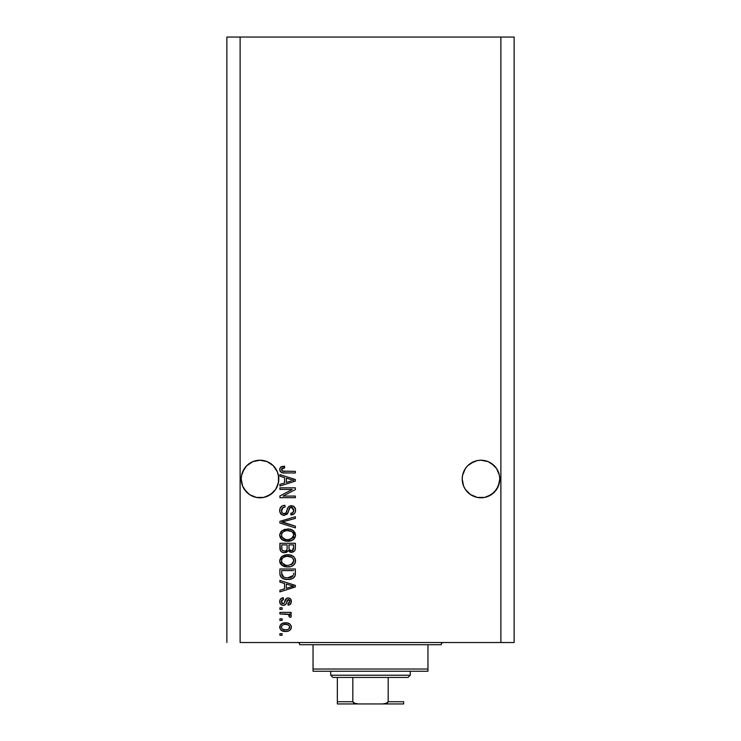 <?xml version="1.0" encoding="UTF-8"?>
<svg xmlns="http://www.w3.org/2000/svg" width="741" height="741" viewBox="0 0 741 741"><rect width="100%" height="100%" fill="white"/><g stroke="black" fill="none" stroke-linecap="round" stroke-linejoin="round"><path stroke-width="1.11" d="M275.633 468.571A18.784 18.784 0 0 0 275.633 468.562L277.366 471.813L278.709 477.158L278.709 480.835L277.366 486.189L275.633 489.43L270.446 494.618L263.676 497.424L256.349 497.424L249.578 494.618L246.734 492.283L242.659 486.189L241.233 479.001A18.784 18.784 0 0 1 260.017 460.217A18.784 18.784 0 0 1 278.792 479.001L278.69 480.983M277.356 471.795L277.356 471.795A18.784 18.784 0 0 1 277.366 471.813L273.29 465.719A18.784 18.784 0 0 0 270.456 463.384L267.205 461.643L273.29 465.719L275.633 468.562M270.4 463.347L270.437 463.375A18.784 18.784 0 0 0 267.214 461.652L273.29 465.719M267.186 461.643A18.784 18.784 0 0 0 252.838 461.634L260.017 460.217L267.205 461.643L263.694 460.578M249.578 463.384L246.734 465.719L249.578 463.384A18.784 18.784 0 0 0 246.734 465.719L252.829 461.643A18.784 18.784 0 0 0 249.587 463.375M242.668 471.795A18.784 18.784 0 0 0 242.659 471.813L246.734 465.719L244.391 468.562A18.784 18.784 0 0 0 244.391 468.571M499.675 477.158L499.684 477.167A18.784 18.784 0 0 0 499.675 477.158L499.406 475.333A18.784 18.784 0 0 0 499.406 475.324L498.341 471.813A18.784 18.784 0 0 0 498.332 471.795M491.376 463.347L491.413 463.375A18.784 18.784 0 0 0 477.324 460.578L480.983 460.217L488.171 461.643L494.266 465.719A18.784 18.784 0 0 0 491.431 463.394L496.609 468.562L499.406 475.333L499.767 479.001L498.341 486.189L496.609 489.43L491.422 494.618L484.651 497.424L480.983 497.785L477.324 497.424L470.554 494.618L465.367 489.43L463.634 486.189L462.208 479.001A18.784 18.784 0 0 1 480.983 460.217A18.784 18.784 0 0 1 499.767 479.001L498.341 486.189L494.266 492.283L491.422 494.618L484.651 497.424L477.324 497.424L470.554 494.618L465.367 489.43L463.634 486.189L462.208 479.001L462.569 475.314L465.367 468.562A18.784 18.784 0 0 0 465.367 468.571M470.554 463.384L467.71 465.719L470.554 463.384A18.784 18.784 0 0 0 467.719 465.7L473.795 461.643L470.554 463.384L477.306 460.578L480.983 460.217L488.171 461.643M499.675 480.835L499.767 479.001A18.784 18.784 0 0 1 480.983 497.785A18.784 18.784 0 0 1 462.208 479.001L462.569 475.333M496.609 468.571A18.784 18.784 0 0 0 496.609 468.562L499.406 475.333M477.324 460.578L473.795 461.643A18.784 18.784 0 0 0 470.563 463.375M463.644 471.795A18.784 18.784 0 0 0 463.634 471.813L465.367 468.562L463.634 471.813M467.71 465.719L465.367 468.562M278.431 475.324L278.431 482.66L275.633 489.43L270.446 494.618L263.676 497.424L260.017 497.785L256.349 497.424L249.578 494.618L244.391 489.43L242.659 486.189L241.233 479.001L241.594 475.333L244.391 468.562L242.659 471.813M240.121 642.521L500.879 642.521L500.879 37.05L240.121 37.05L240.121 642.521L240.121 37.05L226.866 37.05L226.866 642.521L226.866 37.05L500.879 37.05L500.879 642.521L514.134 642.521L514.134 37.05L514.134 642.521L240.121 642.521M494.266 492.283L488.171 496.35L491.422 494.618L496.609 489.43L499.406 482.66L498.341 486.189M273.29 492.283L267.205 496.35L273.29 492.283L275.633 489.43L278.431 482.66L277.366 486.189M279.903 489.44L292.213 489.44L279.903 489.44L279.903 487.837L295.372 487.837L295.372 489.551L283.043 496.072L295.372 496.072L295.372 497.683L279.903 497.683L279.903 495.961L292.213 489.44L279.903 495.961L279.903 497.683L295.372 497.683L295.372 496.072L283.043 496.072L295.372 489.551L295.372 487.837L279.903 487.837L279.903 489.44L279.903 487.837L295.372 487.837L295.372 489.551M284.498 515.347L281.571 514.55L279.839 511.874L280.024 508.456L282.321 505.899L284.924 505.316L285.128 506.918L282.506 507.983L281.561 509.901L281.969 512.568L283.581 513.698L285.915 512.967L287.934 507.604L289.74 506.01L293.482 506.233L295.511 509.336L295.288 512.04L294.334 513.624L290.954 514.958L290.75 513.346L292.973 512.494L293.732 509.715L292.352 507.539L290.074 507.585L287.295 513.976L284.201 515.356L287.897 512.976L289.722 507.826L291.296 507.326L293.76 510.262C293.686 512.179 292.686 513.207 290.75 513.346L290.954 514.958C293.89 514.726 295.427 513.143 295.566 510.206C295.464 507.446 294.057 505.946 291.333 505.714C288.907 505.983 287.489 507.372 287.082 509.891C286.934 511.985 285.952 513.272 284.155 513.754C282.377 513.532 281.487 512.485 281.506 510.623C281.654 508.363 282.858 507.131 285.128 506.918L284.924 505.316C281.645 505.51 279.903 507.233 279.7 510.484C279.783 513.448 281.284 515.069 284.201 515.356L283.738 515.338M282.404 521.923L295.372 526.203L295.372 527.879L279.903 523.007L279.903 521.34L295.372 516.718L295.372 518.376L281.71 522.09L295.372 526.203L295.372 527.879L295.372 526.203L281.71 522.09L295.372 518.376L295.372 516.718L279.903 521.34L279.903 523.007L279.903 521.34L295.372 516.718L295.372 518.376L283.108 521.747M279.7 535.15L281.108 531.464L284.655 529.38L290.268 529.296L293.482 530.797L295.177 533.057L295.4 536.549L293.908 539.115L291.074 540.773L286.887 541.254L283.331 540.439L280.302 537.716L279.7 535.15L282.062 539.698L287.619 541.273C292.121 541.393 294.77 539.346 295.566 535.159C294.742 530.88 292.028 528.833 287.434 529.018L282.126 530.584L279.709 534.807M279.7 560.863L281.108 557.176L284.655 555.092L290.268 555.009L293.482 556.51L295.177 558.77L295.4 562.262L293.908 564.827L291.074 566.485L286.887 566.967L283.331 566.152L280.302 563.429L279.7 560.863L282.062 565.411L287.619 566.985C292.121 567.106 294.77 565.059 295.566 560.872C294.742 556.593 292.028 554.546 287.434 554.731L282.126 556.296L279.7 560.863M279.903 582.12L284.525 583.473L279.903 582.12L279.903 580.444L295.372 585.39L295.372 586.955L279.903 591.892L279.903 590.225L284.525 588.873L284.525 583.473L284.525 588.873L279.903 590.225L279.903 591.892L295.372 586.955L295.372 585.39L279.903 580.444L279.903 582.12L279.903 580.444L295.372 585.39L295.372 586.955L279.903 591.892L279.903 590.225M282.108 635.287L279.903 635.287L279.903 633.685L282.108 633.685L282.108 635.287L282.108 633.685L279.903 633.685L279.903 635.287L279.903 633.685L282.108 633.685L282.108 635.287L279.903 635.287L282.108 635.287M285.637 631.471L281.645 630.591L279.82 628.173L280.2 625.2L282.525 623.301L287.554 623.014L290.24 624.385L291.232 626.136L291.232 628.146L290.259 629.878L288.601 630.989L285.637 631.471C288.879 631.601 290.778 630.165 291.352 627.155C290.768 624.098 288.823 622.653 285.526 622.829C282.238 622.662 280.293 624.107 279.7 627.155C280.311 630.239 282.293 631.684 285.637 631.471L285.637 631.471M282.108 620.421L279.903 620.421L279.903 618.818L282.108 618.818L282.108 620.421L282.108 618.818L279.903 618.818L279.903 620.421L279.903 618.818L282.108 618.818L282.108 620.421L279.903 620.421L282.108 620.421M288.518 614.465L279.903 613.993L279.903 612.39L291.148 612.39L291.148 613.993L289.351 613.993L291.306 615.53L290.75 617.41L289.138 616.808L288.74 614.604L285.73 613.993L288.027 614.28L289.342 615.715L289.138 616.808L290.75 617.41L291.352 615.891L289.351 613.993L291.148 613.993L291.148 612.39L279.903 612.39L279.903 613.993L279.903 612.39L291.148 612.39L291.148 613.993M282.108 609.371L279.903 609.371L279.903 607.768L282.108 607.768L282.108 609.371L282.108 607.768L279.903 607.768L279.903 609.371L279.903 607.768L282.108 607.768L282.108 609.371L279.903 609.371L282.108 609.371M283.331 605.36L281.487 604.925L280.042 603.359L279.746 600.821L280.672 598.876L283.312 597.718L283.516 599.33L281.895 600.015L281.311 601.664L281.867 603.276L283.053 603.748L284.136 603.304L286.582 598.348L288.814 597.978L290.546 598.969L291.306 602.164L290.055 604.499L288.138 605.156L287.934 603.545L289.286 602.942L289.74 601.544L289.277 599.932L288.184 599.543L285.776 604.369L283.331 605.36C285.368 605.175 286.517 604.008 286.795 601.84L287.434 600.034L288.369 599.534L289.74 601.544L287.934 603.545L288.138 605.156C290.24 604.86 291.315 603.637 291.352 601.488C291.324 599.321 290.25 598.135 288.147 597.922C286.119 598.311 284.97 599.626 284.692 601.868L284.072 603.378L283.053 603.748L281.311 601.664L283.516 599.33L283.312 597.718C281.024 598.015 279.82 599.293 279.7 601.553C279.783 603.915 280.996 605.184 283.331 605.36L282.96 605.341M279.903 573.553C280.533 577.758 283.136 579.721 287.721 579.443L283.868 578.906L280.774 576.868L279.931 574.247L279.903 568.995L295.372 568.995L295.316 574.599L294.603 576.794L292.01 578.73L287.721 579.443C291.009 579.694 293.464 578.48 295.085 575.813L295.372 568.995L279.903 568.995L279.903 573.553L279.903 568.995L295.372 568.995M279.95 548.97L279.903 548.044C279.922 551.035 281.441 552.591 284.442 552.721L281.756 552.054L280.45 550.758L279.903 543.283L295.372 543.283L295.279 549.294L294.409 551.109L291 552.295L288.24 550.591L286.684 552.249L284.442 552.721L288.24 550.591L291.482 552.323C294.057 552.091 295.353 550.674 295.372 548.081L295.372 543.283L279.903 543.283L279.903 548.044L279.903 543.283L295.372 543.283L295.27 549.294M279.903 476.25L284.525 477.602L279.903 476.25L279.903 474.583L295.372 479.52L295.372 481.085L279.903 486.031L279.903 484.364L284.525 483.002L284.525 477.602L284.525 483.002L279.903 484.364L279.903 486.031L295.372 481.085L295.372 479.52L279.903 474.583L279.903 476.25L279.903 474.583L295.372 479.52L295.372 481.085L279.903 486.031L279.903 484.364M279.903 470.73L279.755 468.794L280.524 467.284L284.525 466.145L284.72 467.747L281.682 468.803L281.58 470.072L282.432 471.054L295.372 471.369L295.372 472.971L283.099 472.86L280.663 471.887L279.7 469.479C280.218 472.119 281.941 473.286 284.868 472.971L295.372 472.971L295.372 471.369L282.673 471.156L281.506 469.553L284.72 467.747L284.525 466.145L280.793 467.062L279.7 469.479L280.793 467.062M514.134 37.05L500.879 37.05L514.134 37.05M280.82 624.394L281.589 623.755M282.506 623.301L284.516 622.875M285.526 622.829L286.554 622.875M288.342 623.227L288.842 623.422M287.554 623.014L290.222 624.367M291.148 625.839L291.324 626.636M291.324 627.655L291.241 628.136M291.232 628.164L290.861 629.081M290.852 629.1L290.268 629.869M290.25 629.887L289.499 630.517M287.351 631.332L286.656 631.425M284.609 631.434L285.128 631.462M281.654 630.6L280.848 629.961M279.811 628.155L279.728 627.664M281.645 630.591L282.108 630.832M289.361 625.895L288.24 624.941L285.535 624.441C287.758 624.246 289.166 625.145 289.74 627.108C289.203 629.137 287.795 630.054 285.535 629.859L287.832 629.535M282.46 629.146L285.535 629.859C283.303 630.054 281.895 629.165 281.311 627.192L282.238 628.979M283.729 624.626L284.831 624.459M288.971 628.85L289.592 626.321M287.619 629.6L288.777 629.007M288.268 629.341L289.509 628.127M282.238 625.321L281.311 627.192C281.849 625.163 283.257 624.246 285.535 624.441L286.23 624.459M282.775 624.969L282.284 625.284M290.231 614.409L290.722 614.724M291.352 615.891L290.75 617.41L289.138 616.808L289.314 615.456M289.138 616.808L289.342 615.715M288.027 614.28L287.462 614.15M279.903 613.993L285.73 613.993M280.228 599.432L281.497 598.274M281.923 598.08L282.59 597.867M282.951 597.783L283.516 599.33L281.886 600.025M281.348 601.118L281.367 602.285M282.543 603.683L284.072 603.378L284.692 601.868L284.072 603.378L283.053 603.748L284.072 603.378M284.896 601.201L285.072 600.673M285.72 599.2L286.582 598.348M286.415 598.459L288.147 597.922M286.98 598.144L287.536 597.978M289.472 598.172L290.046 598.506M290.537 604.045L290.064 604.489M289.444 604.832L288.814 605.027M288.138 605.156L287.934 603.545L288.666 603.369M289.286 602.942L289.694 600.858M289.62 600.553L289.027 599.719M288.536 599.543L287.332 600.238M286.971 601.238L288.369 599.534L287.434 600.034L288.369 599.534L287.434 600.034L286.786 601.84M286.591 602.489L286.387 603.091M280.654 604.285L280.209 603.693M286.795 601.84L287.119 600.794M283.053 603.748L281.932 603.331L281.311 601.664M290.583 587.048L286.332 588.345L293.76 586.168L290.583 587.048L293.76 586.168L290.833 585.455L293.76 586.168L292.843 586.4M286.332 583.991L290.833 585.455L286.332 583.991L286.332 588.345L286.332 583.991M295.298 574.729L295.233 575.211M294.881 576.313L295.085 575.813M294.594 576.804L293.871 577.61M292.982 578.249L290.611 579.156M289.888 579.295L288.842 579.406M287.008 579.425L286.378 579.388M285.776 579.323L282.562 578.341M283.877 578.906L283.358 578.721M280.015 574.951L280.191 575.674M279.996 574.84L279.931 574.266M295.363 573.886L295.372 573.358M293.51 574.423L293.556 573.321M292.834 576.174L293.251 575.507L287.74 577.832L290.861 577.424L292.834 576.174L290.472 577.535M285.35 577.619L285.943 577.721M283.683 577.1L281.71 573.358L281.793 574.562L281.71 570.598L293.556 570.598L281.71 570.598L281.71 573.358M281.793 574.562L282.006 575.396M282.145 575.72L283.155 576.813M282.988 576.693L284.877 577.508M282.71 555.917L281.599 556.713M284.053 555.287L284.627 555.102M288.851 554.796L288.147 554.75M288.888 554.796L290.259 555.009M294.001 556.991L291.639 555.426M292.964 556.12L293.436 556.472M294.862 558.121L295.177 558.77M295.4 559.464L295.529 560.131M295.187 562.91L295.502 561.78M294.427 564.244L293.918 564.818M293.464 565.216L292.325 565.957M292.158 566.05L292.973 565.578M291.074 566.495L290.592 566.633M289.712 566.819L288.342 566.967M286.119 566.902L284.368 566.55M282.062 565.411L281.543 564.985M281.108 564.559L280.311 563.438M280.293 563.41L279.876 562.308M279.839 562.15L279.746 561.65M279.746 560.076L281.098 557.195M286.73 554.75L286.026 554.814M293.853 564.883L294.872 563.558M293.019 563.197L293.76 560.881L292.899 558.325L291.667 557.241L287.406 556.343C290.972 556.093 293.093 557.602 293.76 560.881L291.167 564.707L292.667 563.642M292.658 563.66L288.564 565.346M285.535 565.179L287.665 565.383C284.211 565.559 282.154 564.04 281.506 560.844L282.052 562.901L285.581 565.198M284.359 564.837L282.052 562.901M283.46 557.343L282.025 558.862L281.506 560.844C282.108 557.741 284.081 556.241 287.406 556.343L285.73 556.472M283.442 557.362L286.369 556.389L284.062 557M281.636 561.91L281.802 562.41M294.881 550.461L294.418 551.091M294.381 551.137L293.797 551.619M293.779 551.637L293.075 552.017M290.574 552.23L289.24 551.656M284.442 552.721L283.979 552.703M283.516 552.656L282.617 552.443M282.46 552.388L280.45 550.758L281.737 552.045M289.629 551.888L290.528 552.221M287.128 547.849L287.128 547.849C287.267 549.859 286.369 550.943 284.433 551.119C286.369 550.943 287.267 549.859 287.128 547.849L287.128 544.885L287.128 547.849M287.091 548.766L287.128 548.155M282.729 550.683L284.433 551.119L282.108 550.044M293.51 548.673L293.556 547.516C293.806 549.442 293.028 550.507 291.222 550.711L292.843 550.211L293.482 548.951M289.398 549.924L291.222 550.711L289.092 549.313L288.944 544.885L293.556 544.885L293.556 547.516L293.556 544.885L288.944 544.885L289.092 549.313L290.426 550.619M292.297 550.526L293.556 547.516M281.71 544.885L287.128 544.885L281.71 544.885L281.904 549.637L281.71 544.885M281.978 549.813L282.914 550.785L284.739 551.1L286.156 550.609L286.989 549.368M281.765 549.072L281.71 548.081M288.944 547.729L289.212 549.627M291.222 550.711L291.797 550.665M283.96 529.611L284.637 529.389M287.434 529.018L288.147 529.037M288.897 529.083L290.25 529.296M292.973 530.408L295.557 535.511M295.4 536.54L286.887 541.254M286.119 541.189L284.729 540.93M282.367 539.902L281.543 539.272M281.108 538.846L279.746 535.938M279.746 534.363L281.098 531.482M291.074 540.773L293.427 539.541M293.853 539.17L294.872 537.846M293.019 537.484L293.76 535.169L292.899 532.612L291.667 531.529L287.406 530.63C290.972 530.38 293.093 531.89 293.76 535.169L291.167 538.994L292.667 537.929M292.658 537.947L288.564 539.633M285.535 539.467L287.665 539.67C284.211 539.846 282.154 538.327 281.506 535.132L282.052 537.188L285.581 539.485M284.359 539.124L282.052 537.188M283.46 531.63L282.025 533.149L281.506 535.132C282.108 532.029 284.081 530.528 287.406 530.63L285.73 530.76M283.442 531.649L286.369 530.676L284.062 531.288M281.636 536.197L281.802 536.697M282.025 533.149L281.636 534.094M279.903 523.007L295.372 527.879L279.903 523.007M279.718 509.975L279.7 510.484M279.774 509.438L279.718 509.965M281.154 506.714L281.784 506.205M282.914 505.649L282.34 505.881M283.395 505.51L284.405 505.343M284.924 505.316L285.128 506.918L284.405 507.02M283.71 507.205L283.062 507.52L283.71 507.205M283.034 507.539L281.543 511.197M281.839 512.318L282.136 512.809M284.822 513.67L285.804 513.087M286.285 512.355L286.776 510.957M289.036 506.399L290.926 505.733M291.333 505.714L292.195 505.788M294.455 507.001L295.261 508.307M295.335 508.539L295.557 509.771M295.511 511.133L294.844 512.976M293.603 514.217L292.88 514.578M291.417 514.93L290.75 513.346L291.343 513.272M292.065 513.068L292.973 512.494L293.76 510.262M292.352 507.539L291.75 507.363M291.565 507.335L289.611 507.946M291.296 507.326L290.463 507.428M289.333 508.372L288.934 509.4M288.786 509.91L289.073 508.993M288.564 510.827L288.694 510.29M287.897 512.976L286.878 514.421M283.266 515.273L280.913 513.995M279.718 510.957L279.755 511.42M281.83 506.177L281.135 506.724M280.598 507.353L280.274 507.881M293.501 506.242L293.028 506.02M281.747 509.206L282.062 508.558M295.372 496.072L295.372 497.683L279.903 497.683L279.903 495.961M291.556 479.807L293.76 480.307L292.843 480.529M291.259 480.974L286.332 482.474L286.332 478.13L290.833 479.584L286.332 478.13L286.332 482.474L290.583 481.187M281.219 466.793L282.571 466.321M284.035 466.154L284.72 467.747L283.182 467.904M283.164 467.914L282.08 468.358M282.201 470.915L283.405 471.295M283.72 471.332L284.748 471.369M295.372 471.369L295.372 472.971L284.868 472.971M282.089 472.647L283.099 472.86M280.663 471.887L280.107 471.193M282.108 466.432L281.645 466.598M283.47 629.609L285.887 629.859M289.638 627.803L289.722 626.766M282.784 624.959L282.201 625.348M281.719 625.867L281.413 626.497M281.33 626.84L281.33 627.534M286.304 577.758L287.258 577.823M287.74 577.832L288.527 577.813M290.861 577.424L291.584 577.119M293.714 561.493L293.732 560.335M293.631 559.788L293.455 559.27M288.508 556.38L286.369 556.389M282.025 558.862L281.636 559.816M281.506 560.844L281.543 561.382M286.591 565.337L288.11 565.374M293.714 535.78L293.732 534.622M293.631 534.076L293.455 533.557M288.508 530.667L286.369 530.676M281.506 535.132L281.543 535.669M286.591 539.624L288.11 539.661M292.797 480.538L293.76 480.307L292.278 479.992M494.266 465.719L496.609 468.562M480.983 460.217L484.651 460.578M278.709 480.835L278.792 479.001A18.784 18.784 0 0 1 260.017 497.785A18.784 18.784 0 0 1 241.233 479.001L241.594 475.333M252.829 461.643L260.017 460.217L263.676 460.578M244.391 468.562L246.734 465.719M249.578 494.618L252.829 496.35L249.578 494.618A18.784 18.784 0 0 0 252.829 496.35M244.382 489.412A18.784 18.784 0 0 1 241.594 482.66L242.659 486.189M241.233 479.001L241.325 480.835M473.795 496.35L470.554 494.618L473.795 496.35A18.784 18.784 0 0 1 462.569 482.66L463.634 486.189M462.208 479.001L462.291 480.835M491.422 494.618L488.171 496.35M477.324 497.424A18.784 18.784 0 0 0 499.406 482.66M270.446 494.618L267.205 496.35M256.349 497.424A18.784 18.784 0 0 0 259.998 497.785M260.026 497.785A18.784 18.784 0 0 0 278.431 482.66M297.576 642.521A2.214 2.214 0 0 1 299.79 644.726A2.214 2.214 0 0 0 297.576 642.521M441.21 644.726A2.214 2.214 0 0 1 443.424 642.521A2.214 2.214 0 0 0 441.21 644.726L313.045 644.726L313.045 669.04L427.955 669.04L427.955 644.726L299.79 644.726L313.045 644.726L313.045 671.244L427.955 671.244L313.045 671.244L313.045 669.04L427.955 669.04L427.955 644.726L441.21 644.726M427.955 671.244L427.955 669.04L427.955 671.244M337.35 702.468L337.35 677.431L337.35 701.736L352.818 701.736L355.106 703.598L358.199 703.95L403.65 703.95L382.801 703.95L385.894 703.598L388.182 701.736L403.65 701.736L403.65 703.95L403.65 701.736L388.182 701.736L388.182 677.431L408.069 677.431L410.273 675.227L330.727 675.227L332.931 677.431L388.182 677.431L332.931 677.431L330.727 675.227L410.273 675.227L410.273 671.244L410.273 675.227L408.069 677.431L388.182 677.431L388.182 701.736L387.33 702.996L382.801 703.95L358.199 703.95L353.67 702.996L352.818 701.736L352.818 677.431L352.818 701.736L337.35 701.736L337.35 703.95L358.199 703.95L337.35 703.95M330.727 671.244L330.727 675.227L330.727 671.244M403.65 701.736L403.65 703.876"/></g></svg>
